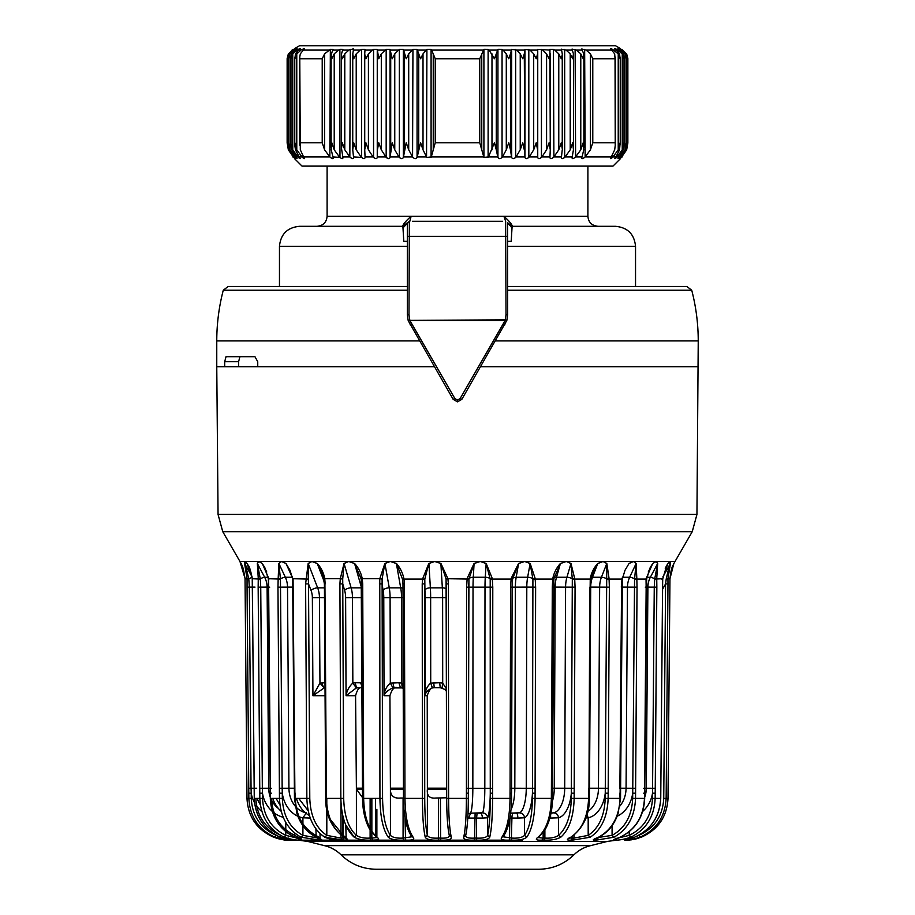 <?xml version="1.0" encoding="UTF-8"?>
<svg xmlns="http://www.w3.org/2000/svg" width="915" height="915" viewBox="0 0 915 915"><rect width="100%" height="100%" fill="white"/><g stroke="black" fill="none" stroke-linecap="round" stroke-linejoin="round"><path stroke-width="1.37" d="M239.902 356.69L238.609 361.711L238.609 366.721M407.347 246.364L279.464 246.364L279.464 286.486L228.132 286.486L407.347 286.486M507.653 286.486L686.868 286.486L691.729 290.227C696.052 306.845 698.214 323.738 698.237 340.906L495.644 340.906M646.585 286.486L635.536 286.486L635.536 246.364L507.653 246.364M224.69 366.721L224.69 361.711L226.028 356.69L254.953 356.69L257.744 361.711L257.744 366.721L216.764 366.721L216.764 340.906L419.356 340.906M506.716 320.799L505.274 319.838L408.159 320.399L407.347 314.76L408.982 314.76L409.84 320.444L505.16 320.444L460.131 398.563L461.846 399.329L506.841 320.399L507.653 314.76L507.573 222.711L512.377 226.302L533.239 226.302M408.159 320.399L409.84 320.444L454.869 398.563L453.154 399.329L457.5 401.834L461.846 399.329M454.869 398.563L457.5 400.072L460.131 398.563M408.284 320.799L453.154 399.329M587.899 166.118L587.899 216.272L503.868 216.272L505.652 221.281L506.018 314.76L505.274 319.838L506.841 320.399M407.347 314.76L407.347 223.294L402.977 227.904L403.801 241.343L407.347 241.343L403.801 241.343M507.653 243.344L507.653 241.343L511.199 241.343L512.023 227.904L507.573 222.711M407.347 243.344L407.347 241.343M507.653 241.343L511.199 241.343M512.023 227.904L512.377 226.302L615.475 226.302C627.667 227.492 634.358 234.171 635.536 246.364M408.982 314.76L409.348 221.281L407.347 223.294L409.829 221.281L411.132 216.272L327.101 216.272C326.506 222.356 323.167 225.708 317.07 226.302L402.623 226.302L407.427 222.711M279.464 246.364C280.642 234.171 287.333 227.492 299.525 226.302L402.623 226.302L402.977 227.904M412.368 221.281L502.632 221.281L412.368 221.281M406.512 224.45L402.623 226.302C403.149 224.164 405.986 220.824 411.132 216.272L503.868 216.272C509.015 220.824 511.851 224.164 512.377 226.302M581.78 157.998L581.906 157.38C581.551 159.05 582.478 159.05 584.651 157.38L584.605 157.426M610.511 48.735L611.06 49.341C609.996 48.381 610.477 48.381 612.524 49.341L618.231 53.882L620.13 58.777L619.558 53.882L615.543 49.341C614.32 48.381 614.686 48.381 616.653 49.341C614.686 48.381 614.32 48.381 615.543 49.341C614.32 48.381 614.686 48.381 616.653 49.341L622.246 53.882L623.973 58.777L623.195 53.882L618.826 49.341C617.442 48.381 617.694 48.381 619.569 49.341C617.694 48.381 617.442 48.381 618.826 49.341C617.442 48.381 617.694 48.381 619.569 49.341L624.991 53.882L626.558 58.777L625.563 53.882L620.873 49.341C619.364 48.381 619.478 48.381 621.251 49.341C619.478 48.381 619.364 48.381 620.873 49.341C619.364 48.381 619.478 48.381 621.251 49.341L626.466 53.882L627.85 58.777L626.661 53.882L627.862 58.594M627.862 143.037L626.661 149.797L627.862 142.934M627.85 142.763L626.466 149.797L621.708 156.945L626.661 149.797M625.563 149.797L626.558 142.763L624.991 149.797L620.038 156.945L621.285 156.945L625.563 149.797M626.558 58.777L626.558 142.763M623.195 149.797L623.973 142.763L622.246 149.797L617.133 156.945L619.203 156.945L623.195 149.797M623.973 58.777L624.041 57.702M619.558 149.797L620.13 142.763L618.231 149.797L613.016 156.945L615.898 156.945L619.558 149.797M581.78 48.987L586.149 50.096L590.427 53.882L592.783 58.777L615.04 58.777L615.235 145.496L614.686 149.797L610.511 158.444M615.04 58.777L614.686 53.882L611.06 49.341M592.783 58.777L592.783 142.763L590.427 149.797L585.154 156.945L611.369 156.945M583.747 149.797L583.221 142.763L580.785 149.797L575.604 156.945L582.066 156.945L583.747 149.797M572.024 49.078L576.576 50.096L580.785 53.882L583.221 58.777L583.747 53.882L581.906 49.341M573.442 149.797L572.699 142.763L570.217 149.797L565.161 156.945L572.207 156.945L573.442 149.797M561.375 49.17L566.111 50.096L570.217 53.882L572.699 58.777L573.442 53.882L572.092 49.341M573.522 54.854L573.442 53.882M562.29 54.477L561.307 58.777L558.779 53.882L558.779 149.797L561.307 142.763L562.29 148.916M550.27 53.882L549.114 58.777L546.575 53.882L546.575 149.797L549.114 142.763L550.27 149.797L549.926 49.273M537.585 149.797L536.236 142.763L533.697 149.797L529.247 156.945L537.734 156.945L537.745 49.341L550.018 50.096M524.958 49.319L530.082 50.096L533.697 53.882L536.236 58.777L537.585 53.882M524.284 149.797L522.751 142.763L520.235 149.797L516.06 156.945L524.89 156.945L524.284 53.882L524.958 49.341L524.958 157.38C525.553 159.05 526.834 159.05 528.824 157.38L529.247 156.945M511.657 49.319L516.849 50.096L520.235 53.882L522.751 58.777L524.284 53.882M510.478 149.797L508.774 142.763L506.292 149.797L502.426 156.945L511.542 156.945L510.478 149.797L510.478 53.882L511.645 49.341L511.645 157.38C512.423 159.05 513.761 159.05 515.66 157.38L516.06 156.945M497.943 49.319L502.06 49.341L503.159 50.096L506.292 53.882L508.774 58.777L510.478 53.882M496.273 149.797L494.409 142.763L488.45 156.945L497.783 156.945L496.273 149.797L496.273 53.882L497.932 49.341L497.932 157.38C498.881 159.05 500.253 159.05 502.06 157.38L502.426 156.945M483.932 49.319L488.118 49.341L489.113 50.096L494.409 58.777L496.273 53.882M483.921 157.426L483.909 49.341L479.757 58.777L479.757 142.763L483.909 157.38L488.45 156.945M479.757 58.777L435.243 58.777L435.243 142.763L431.285 156.945L483.715 156.945M435.243 58.777L431.651 50.096L483.349 50.096M423.016 149.797L420.591 142.763L417.217 156.945L426.55 156.945L423.016 149.797L423.016 53.882L426.882 49.341L431.091 49.341L431.651 50.096M373.583 49.33L377.255 49.341L378.764 58.777L381.303 53.882L386.176 49.341L390.042 49.341L392.249 58.777L394.765 53.882L399.34 49.341L403.355 49.341L406.226 58.777L408.708 53.882L412.94 49.341L417.068 49.341L420.591 58.777L423.016 53.882M408.708 149.797L406.226 142.763L403.458 156.945L412.574 156.945L408.708 149.797L408.708 53.882M394.765 149.797L392.249 142.763L390.11 156.945L398.94 156.945L394.765 149.797L394.765 53.882M562.256 149.797L561.375 157.689M558.779 149.797L553.895 156.945L561.478 156.945M550.27 149.797L549.926 157.506M546.575 149.797L541.897 156.945L549.961 156.945M626.661 53.882L621.685 49.341C620.038 48.381 620.038 48.381 621.685 49.341C620.038 48.381 620.038 48.381 621.685 49.341M558.779 53.882L554.81 50.096L561.627 50.096L562.256 53.882M546.575 53.882L542.778 50.096M387.971 158.501L386.176 157.38C388.166 159.05 389.447 159.05 390.042 157.38L390.11 156.945M537.745 157.426L537.745 157.38C538.157 159.05 539.393 159.05 541.44 157.38L541.897 156.945M537.745 49.319L537.734 156.945M549.926 157.38C550.144 159.05 551.31 159.05 553.426 157.38L553.346 157.46M551.562 158.512L550.498 158.501M572.024 157.849L572.092 157.38C571.932 159.05 572.939 159.05 575.112 157.38L575.089 157.403M613.016 156.945L612.524 157.38C610.488 159.05 609.996 159.05 611.06 157.38C609.996 159.05 610.488 159.05 612.524 157.38L612.49 157.403M619.203 156.945L618.826 157.38C617.453 159.05 617.694 159.05 619.569 157.38C617.694 159.05 617.453 159.05 618.826 157.38C617.453 159.05 617.694 159.05 619.569 157.38L620.038 156.945M621.285 156.945L620.873 157.38C619.364 159.05 619.489 159.05 621.251 157.38C619.489 159.05 619.364 159.05 620.873 157.38C619.364 159.05 619.489 159.05 621.251 157.38L621.708 156.945M621.605 157.472L621.685 157.38C620.038 159.05 620.038 159.05 621.685 157.38L622.12 156.945M294.504 158.592L302.03 166.118L612.97 166.118L620.587 158.501M616.653 155.927L616.653 157.38C614.686 159.05 614.32 159.05 615.543 157.38C614.32 159.05 614.686 159.05 616.653 157.38L617.133 156.945M584.651 49.341L585.154 156.945M575.112 49.341L575.604 156.945M561.398 157.38C561.433 159.05 562.531 159.05 564.681 157.38L565.161 156.945M561.398 49.341L561.627 50.096M549.926 49.341L553.426 49.341L553.895 156.945M553.426 49.341L554.81 50.096M426.905 157.414L431.285 156.945M426.905 49.33L426.55 156.945M412.962 157.414L412.94 157.38C414.747 159.05 416.119 159.05 417.068 157.38L417.217 156.945M412.94 49.341L412.574 156.945M399.34 49.341L399.34 157.38C401.239 159.05 402.577 159.05 403.355 157.38L403.458 156.945M364.73 149.797L364.719 54.122L365.886 58.777L368.425 53.882L368.425 149.797L365.886 142.763L364.73 149.797L365.074 157.38C364.856 159.05 363.69 159.05 361.574 157.38L353.522 156.945L352.744 149.797L353.693 142.763L356.221 149.797L361.105 156.945M352.744 53.882L353.693 58.777L356.221 53.882L360.19 50.096L353.373 50.096L352.71 54.477M352.71 148.916L352.744 149.797M341.478 54.854L342.301 58.777L344.783 53.882L344.783 149.797L342.301 142.763L341.489 148.379L342.908 157.38C343.068 159.05 342.061 159.05 339.888 157.38L332.934 156.945L331.253 149.797L331.779 142.763L334.215 149.797L339.396 156.945M331.779 58.777L334.215 53.882L338.424 50.096L332.614 50.096L331.116 55.232L331.779 58.777M330.429 49.307L324.573 53.882L322.217 58.777L322.217 142.763L324.573 149.797L329.846 156.945L303.631 156.945L300.314 149.797L299.765 56.856L300.314 53.882L303.94 49.341C305.004 48.381 304.523 48.381 302.476 49.341L298.416 50.096L295.442 53.882L294.87 58.777L296.769 53.882L301.001 50.096M296.769 53.882L296.769 149.797L294.87 142.763L294.756 144.89L295.442 149.797L299.457 157.38C300.68 159.05 300.314 159.05 298.347 157.38C300.314 159.05 300.68 159.05 299.457 157.38M295.511 49.307L295.431 49.341C297.306 48.381 297.558 48.381 296.174 49.341L291.805 53.882L291.027 58.777L292.754 53.882L292.754 149.797L290.959 144.284L291.805 149.797L296.174 157.38C297.547 159.05 297.306 159.05 295.431 157.38C297.306 159.05 297.547 159.05 296.174 157.38M290.959 57.702L291.027 58.777M290.009 53.882L290.009 149.797L288.419 143.678L288.419 58.125L290.009 53.882L294.024 50.096L292.903 50.096L289.437 53.882L288.442 58.777M288.442 142.763L289.437 149.797L294.127 157.38C295.637 159.05 295.511 159.05 293.749 157.38C295.511 159.05 295.637 159.05 294.127 157.38M288.534 145.748L288.534 149.797L287.138 143.037M287.138 58.594L288.534 53.882L292.4 50.096L288.339 53.882L287.138 58.674M287.15 142.763L288.339 149.797L287.15 142.763M287.15 58.777L288.339 53.882M368.425 149.797L373.103 156.945L365.039 156.945M344.783 149.797L349.839 156.945L342.793 156.945M296.769 149.797L301.984 156.945L299.102 156.945M292.754 149.797L297.867 156.945L295.797 156.945M290.009 149.797L294.962 156.945L293.715 156.945M288.534 149.797L293.292 156.945L288.339 149.797M386.176 49.341L386.176 157.38L381.303 149.797L378.764 142.763L377.415 149.797L377.255 157.38C376.843 159.05 375.608 159.05 373.56 157.38L373.103 156.945M368.425 53.882L372.222 50.096L364.982 50.096L364.73 53.882M292.754 53.882L296.906 50.096L295.042 50.096M344.783 53.882L348.89 50.096L342.565 50.096L341.558 53.882M620.496 48.644L615.475 45.75L299.525 45.75L294.504 48.644M528.824 157.38L528.813 49.341M373.56 157.38L373.56 49.341L372.222 50.096M360.19 50.096L361.574 49.341L365.074 49.341L364.982 50.096M350.376 157.426L350.319 157.38C352.469 159.05 353.567 159.05 353.602 157.38L353.522 156.945M348.89 50.096L350.319 49.341L353.602 49.341L353.373 50.096M353.179 158.501L353.602 157.38M353.625 49.17L352.984 48.655M350.319 49.341L349.839 156.945M339.968 49.307L342.908 49.341L342.565 50.096M342.645 158.501L342.908 157.38M339.968 157.449L339.888 49.341L338.424 50.096M330.429 157.449L330.349 157.38C332.522 159.05 333.437 159.05 333.094 157.38L332.934 156.945M329.846 156.945L330.349 49.341L333.094 49.341L332.614 50.096M332.991 158.501L333.094 157.38M302.476 155.161L302.476 157.38C304.512 159.05 305.004 159.05 303.94 157.38L303.631 156.945M304.02 158.501L303.94 157.38M304.489 48.735L303.94 49.341M298.382 49.33L298.347 49.341C300.314 48.381 300.68 48.381 299.457 49.341L298.416 50.096M296.906 50.096L298.347 49.341C300.314 48.381 300.68 48.381 299.457 49.341M298.347 155.927L298.347 157.38L297.867 156.945M294.024 50.096L295.431 49.341C297.306 48.381 297.558 48.381 296.174 49.341M294.127 49.341C295.637 48.381 295.522 48.381 293.749 49.341C295.522 48.381 295.637 48.381 294.127 49.341L292.903 50.096M293.749 49.57L292.4 50.096M293.315 157.38C294.962 159.05 294.962 159.05 293.315 157.38C294.962 159.05 294.962 159.05 293.315 157.38L292.88 156.945M293.315 49.341C294.962 48.381 294.962 48.381 293.315 49.341C294.962 48.381 294.962 48.381 293.315 49.341L292.022 50.096M302.499 49.341L302.476 50.554M361.597 157.403L361.574 49.341M502.06 157.38L502.06 49.341M515.66 157.38L515.66 49.341M426.218 869.25L376.248 869.25C362.626 869.056 350.891 864.24 341.055 854.816L573.945 854.816C564.109 864.24 552.374 869.056 538.752 869.25L426.218 869.25M488.782 869.25L538.752 869.25M396.218 840.164L518.782 840.164M522.499 840.164L288.946 840.164L522.499 840.164M371.444 840.096L371.067 840.096C363.953 840.439 358.36 839.478 354.265 837.225C358.394 839.478 363.987 840.439 371.067 840.096L372.805 840.096C378.833 840.439 380.217 839.478 376.946 837.225C368.596 829.699 364.159 816.763 363.644 798.406L362.809 798.383M342.565 840.096L342.244 840.096C335.885 840.439 330.063 839.478 324.791 837.225L343.743 840.096C348.649 840.439 348.821 839.478 344.257 837.225L346.156 838.678L345.79 825.078L354.265 837.225C345.836 829.699 341.364 816.763 340.849 798.406L326.186 798.383M344.257 837.225C333.049 829.699 327.113 816.763 326.426 798.406L324.928 583.907M324.791 837.225C313.525 829.699 307.543 816.763 306.857 798.406L295.305 798.383C296.094 815.871 302.957 828.201 315.892 835.361L320.021 837.877L320.021 833.622L324.791 837.225L326.815 835.361L340.975 838.094L345.161 837.98M276.056 798.406L279.921 804.914L279.452 798.406C280.287 816.763 287.504 829.699 301.115 837.225L302.922 835.361L318.146 838.094L319.644 840.096L301.115 837.225L319.644 840.096C323.247 840.439 322.194 839.478 316.51 837.225C302.957 829.699 295.762 816.763 294.939 798.406L295.259 793.191M273.894 836.756L286.372 840.096L273.711 837.225C256.921 829.699 248.011 816.763 246.993 798.406L248.857 798.406C249.852 816.763 258.568 829.699 275.003 837.225C282.335 839.478 287.299 840.439 289.906 840.096L280.447 837.225C264.035 829.699 255.331 816.763 254.324 798.406L259.837 798.406C260.775 816.763 268.918 829.699 284.279 837.225C291.222 839.478 296.723 840.439 300.76 840.096L294.927 837.225C279.601 829.699 271.481 816.763 270.543 798.406L271.503 798.383C272.396 815.871 280.15 828.201 294.756 835.361L299.846 838.094M256.989 825.261L253.832 821.03M301.115 837.225L300.715 838.014L301.813 839.787L294.779 837.202C279.384 829.619 271.229 816.695 270.314 798.395L268.347 578.886L264.801 567.563L262.296 563.526L258.773 561.478L262.262 563.411L266.768 572.001M347.105 839.947L343.788 840.096M377.266 839.947L372.874 840.096M376.946 837.225L376.008 836.916L377.026 837.843L376.877 837.225M375.505 835.955L375.527 798.406M372.805 840.096L371.856 838.094L376.74 837.545M376.877 809.283L376.877 837.168L372.371 832.204M403.435 789.107L390.442 789.107C390.305 795.661 393.644 798.646 400.461 798.029L403.469 798.029M446.669 797.788L435.62 798.029M446.657 789.107L427.397 789.107C426.676 795.661 429.467 798.646 435.757 798.029M362.5 789.107L356.415 789.107L362.534 797.663M362.306 687.703C359.629 686.467 357.388 689.144 355.58 695.72L356.393 788.181L362.489 788.181M362.031 682.819L355.455 682.727A5.01 2.505 90 0 0 357.959 687.703L357.971 687.703M425.269 837.225C423.473 829.699 422.513 816.763 422.41 798.406L424.732 798.383C424.834 815.871 425.727 828.201 427.397 835.361C428.392 837.511 432.063 838.426 438.422 838.094L438.617 840.096C430.988 840.439 426.539 839.478 425.269 837.225L427.397 835.361L427.385 788.181L446.657 788.181M432.2 687.703L440.229 687.703L439.703 682.727L442.7 683.082L442.071 687.92L440.229 687.703L445.102 689.51L446.577 691.557M427.385 788.181L427.225 695.72C429.41 689.144 432.063 686.467 435.151 687.703L441.968 687.703M388.257 837.225C383.019 829.699 380.251 816.763 379.931 798.406L382.573 798.383C382.882 815.871 385.501 828.201 390.442 835.361C392.615 837.511 396.835 838.426 403.08 838.094L403.664 840.096C396.149 840.439 391.014 839.478 388.257 837.225L390.442 835.361L390.419 788.181L403.435 788.181M392.466 687.703L401.811 687.703M516.426 813.08L511.565 813.08A5.01 1.556 90 0 0 510.444 814.625M482.388 818.09L476.589 818.09L476.383 840.096C484.024 840.439 488.473 839.478 489.731 837.225C491.538 829.699 492.487 816.763 492.602 798.406L492.602 793.213L490.28 793.191A30.092 3.145 -90 0 1 487.615 817.804L482.388 818.09A5.01 2.379 90 0 0 480.009 813.08L472.392 813.08L482.548 812.84C485.579 813.138 487.272 814.796 487.615 817.804L487.615 835.361C489.285 828.201 490.166 815.871 490.268 798.383L490.2 579.058L512.56 579.058L512.125 587.156L512.606 578.806L518.633 563.526L524.73 561.478L530.082 563.526L532.907 579.058L553.781 579.058L552.797 578.463L553.838 578.806L560.472 563.526L566.271 561.478L570.891 563.526L572.31 579.058L590.804 579.058M324.997 682.727L319.953 683.082L312.941 695.72L324.162 687.92L319.953 683.082L319.449 597.689L312.37 597.735A15.04 10.065 90 0 0 311.02 590.347A5.01 1.864 158.9 0 1 317.654 587.842L324.436 587.842M355.58 695.72L346.053 695.72L356.358 687.92L352.847 683.082L352.469 597.689L345.618 597.735A15.04 7.526 90 0 0 344.612 590.347A5.01 2.173 163.9 0 1 351.131 587.842L361.551 587.842A5.01 2.173 163.9 0 1 361.619 587.842M345.618 597.735L346.053 695.72C346.899 690.653 349.164 686.444 352.847 683.082L355.455 682.727M356.358 687.92L362.054 687.703M403.16 684.237L401.765 683.082L402.211 687.92L392.97 687.92L390.316 683.082L390.087 597.689L401.536 597.689A20.061 6.199 90 0 0 400.701 587.842A5.01 2.39 169.9 0 1 402.897 588.173M403.172 688.297L402.211 687.92M427.225 695.72L425.223 695.72C425.269 692.586 427.671 689.99 432.406 687.92L430.725 683.082L430.645 597.689L425.143 597.735A15.04 1.567 90 0 0 424.926 590.347A5.01 2.493 176.5 0 1 430.37 587.842L442.345 587.842A5.01 2.493 176.5 0 1 446.474 589.146M425.143 597.735L425.223 695.72C425.109 690.653 426.939 686.444 430.725 683.082L439.703 682.727M446.486 597.712L442.62 597.689L442.7 683.082L446.566 689.132M510.65 813.08L519.583 812.84C522.488 813.138 524.146 814.796 524.558 817.804L524.558 835.361C529.51 828.201 532.13 815.871 532.427 798.383L532.907 579.058M517.844 818.09L511.92 818.09L511.336 840.096C518.862 840.439 523.998 839.478 526.743 837.225C531.981 829.699 534.76 816.763 535.069 798.406L535.092 793.213L532.438 793.191A30.092 9.299 -90 0 1 524.558 817.804L517.844 818.09A5.01 1.407 90 0 0 516.437 813.08M467.782 818.09L469.155 818.09A5.01 3.248 90 0 1 472.392 813.08L468.011 813.561M550.281 813.08L553.895 812.84C556.56 813.138 558.116 814.796 558.585 817.804L550.658 818.09L550.59 815.219M390.419 788.181L389.927 695.72L384.037 695.72C385.066 692.586 388.04 689.99 392.97 687.92M383.774 597.735A15.04 4.644 90 0 0 383.145 590.347A5.01 2.39 169.9 0 1 389.264 587.842A20.061 6.199 90 0 1 390.087 597.689L383.774 597.735L384.037 695.72C384.414 690.653 386.507 686.444 390.316 683.082L398.906 682.727L400.45 687.703L402.108 687.897M306.422 812.84L302.922 817.804L310.276 818.09M356.393 788.181L356.415 835.361C359.687 837.511 364.25 838.426 370.118 838.094L371.856 838.094L371.856 832.581M345.79 837.625L343.216 835.361L343.216 817.381M284.279 837.225L285.789 835.361L296.792 838.026M275.003 837.225L276.147 835.361L278.069 836.196M489.731 837.225L487.615 835.361C486.608 837.511 482.937 838.426 476.589 838.094L474.588 838.094C468.411 838.426 465.426 837.511 465.655 835.361C465.438 837.511 468.411 838.426 474.588 838.094L475.114 813.08M587.018 814.613L588.185 817.804L588.185 835.361C598.89 828.201 604.563 815.871 605.215 798.383L606.702 579.058L621.994 579.058M585.909 817.976L588.185 817.804A30.092 20.13 -90 0 0 605.25 793.191L608.178 793.213L608.201 788.284L598.467 788.227A25.071 16.779 90 0 1 587.876 811.319M503.101 836.802L511.92 838.094C518.176 838.426 522.385 837.511 524.558 835.361L526.743 837.225M438.422 798.029L438.422 838.094L440.412 838.094C446.6 838.414 449.585 837.5 449.345 835.361C447.675 828.201 446.783 815.871 446.68 798.383L446.074 579.069L447.915 578.726L468.926 579.058L468.331 793.191L466.421 793.213L466.41 798.406L468.32 798.383L468.343 793.202L468.32 798.383C468.228 815.871 467.336 828.201 465.666 835.361L463.699 837.225C463.413 839.478 466.982 840.439 474.393 840.096L474.588 838.094M403.08 798.029L403.08 838.094L411.899 836.79M636.954 836.184L638.853 835.212M618.22 838.026L629.223 835.361C643.828 828.201 651.583 815.871 652.475 798.383L654.259 587.156L654.694 579.058L662.677 578.726L661.751 579.069L662.677 578.726L660.744 798.406L652.475 798.383M598.067 837.522L612.078 835.361C625.025 828.201 631.888 815.871 632.677 798.383L634.564 579.058L645.99 579.058M599.062 836.939L598.49 837.225C592.806 839.478 591.765 840.439 595.356 840.096L596.889 838.094L598.067 838.094L596.534 840.096L613.885 837.225L612.078 835.361L612.078 825.65M574.025 835.246L574.025 838.094L588.185 835.361L590.209 837.225C601.487 829.699 607.457 816.763 608.143 798.406L605.215 798.383M569.839 837.98L572.538 838.094L572.538 836.321M544.883 829.996L544.883 838.094C550.75 838.426 555.325 837.511 558.585 835.361C566.579 828.201 570.823 815.871 571.315 798.383L572.31 579.058M538.26 837.545L543.144 838.094L543.144 832.581M389.927 695.72C391.963 689.144 394.468 686.467 397.419 687.703M256.715 788.227L251.053 788.261L251.213 793.191A30.092 29.429 90 0 0 254.507 802.672M270.314 797.24A25.071 22.909 90 0 1 268.701 788.227L262.342 788.261L262.491 793.191A30.092 27.484 90 0 0 272.327 811.445M295.099 806.001A25.071 20.29 90 0 1 288.934 788.227L282.163 788.261L282.289 793.191A30.092 24.339 90 0 0 297.855 816.237M354.265 837.225L356.415 835.361C348.421 828.201 344.177 815.871 343.697 798.383L342.759 583.907L344.612 590.347M343.274 836.607L343.216 835.361L330.372 819.531M315.892 828.876L316.19 837.156C307.154 832.536 300.76 824.77 296.998 813.87L294.47 798.395L292.628 578.955L290.021 570.308L286.006 563.526L281.511 561.478L285.983 563.411L292.308 577.033M294.756 833.142L294.779 837.202M255.845 798.383C256.795 815.871 265.098 828.201 280.745 835.361L280.413 837.214C263.966 829.688 255.251 816.752 254.256 798.406L252.323 578.726L260.306 579.058L260.741 587.156L262.342 788.261L259.757 788.284L259.791 793.213L262.491 793.191L262.536 798.383C263.417 815.871 271.172 828.201 285.789 835.361L285.789 831.712M279.395 839.032L273.711 837.225C256.921 829.711 248.011 816.763 246.981 798.406L246.981 798.406C248.011 816.763 256.921 829.711 273.711 837.225C289.094 841.811 285.389 839.444 286.338 840.096L285.491 839.844M511.336 840.096L509.426 840.096C502.564 840.439 500.036 839.478 501.843 837.225L503.09 836.63M501.843 837.225C506.99 829.699 509.712 816.763 510.032 798.406L511.542 798.395L511.451 793.191L510.044 793.213L510.032 798.406L490.268 798.383M463.699 837.225C465.403 829.699 466.307 816.763 466.41 798.406L446.68 798.383L446.428 582.295M438.617 840.096L440.618 840.096C448.041 840.439 451.61 839.478 451.312 837.225L449.345 835.361M449.402 835.875L448.888 833.622C447.469 825.57 446.737 813.824 446.669 798.383M451.312 837.225C449.608 829.699 448.693 816.763 448.59 798.406L448.396 583.919L446.486 583.907M403.664 840.096L405.574 840.096C412.459 840.439 414.987 839.478 413.157 837.225L411.761 836.596C406.477 828.956 403.721 816.214 403.469 798.395L404.968 798.406L404.396 583.919L402.989 583.907L402.451 579.069L424.8 579.069L424.926 590.347M413.157 837.225C408.021 829.699 405.288 816.763 404.968 798.406L422.41 798.406L422.215 583.919L424.537 583.907L424.732 798.383M628.628 840.096L641.289 837.225C658.079 829.699 666.989 816.763 668.007 798.406L669.963 578.772M634.621 837.191L625.105 840.096C627.736 840.439 632.7 839.478 639.997 837.225L638.853 835.361C654.5 828.201 662.792 815.871 663.741 798.383L665.582 583.907L666.2 579.069L669.963 578.726L673.852 563.526L692.243 531.684L696.944 514.436L698.237 340.906M639.997 837.225C656.432 829.699 665.148 816.763 666.143 798.406L663.741 798.383M634.553 837.225C650.965 829.699 659.669 816.763 660.676 798.406M615.978 838.094L614.24 840.096C618.277 840.439 623.778 839.478 630.721 837.225L629.223 835.361L629.223 831.712M630.721 837.225C646.082 829.699 654.236 816.763 655.163 798.406L655.209 793.213L652.509 793.191A30.092 27.484 -90 0 1 642.673 811.445M614.24 840.096L620.336 837.111M620.073 837.225C635.399 829.699 643.519 816.763 644.457 798.406L643.497 798.383M613.885 837.225C627.496 829.699 634.713 816.763 635.548 798.406L632.677 798.383M598.49 837.225C612.055 829.699 619.238 816.763 620.073 798.406L619.707 798.383M569.21 837.625L568.844 838.678L570.754 837.225C566.179 839.478 566.351 840.439 571.269 840.096L572.538 838.094L574.025 838.094L572.756 840.096L590.209 837.225M570.754 837.225C581.951 829.699 587.899 816.763 588.574 798.406L588.825 798.383M538.134 837.225L537.986 837.843L539.004 836.916L538.054 837.225C534.795 839.478 536.167 840.439 542.195 840.096L543.144 838.094L544.883 838.094L543.933 840.096C551.013 840.439 556.617 839.478 560.735 837.225L558.585 835.361L558.585 817.804A30.092 15.052 -90 0 0 571.337 793.191L574.185 793.213L574.197 788.284L564.704 788.227A25.071 12.536 90 0 1 553.895 812.84M560.735 837.225C569.176 829.699 573.648 816.763 574.163 798.406L571.315 798.383M538.054 837.225C546.415 829.699 550.841 816.763 551.356 798.406L552.202 798.383M248.8 579.058L244.717 561.478L239.959 561.478L245.037 578.463L246.981 798.406L245.037 578.726L248.8 579.058L249.338 587.156L251.053 788.261L248.766 788.284L248.811 793.213L251.213 793.191L251.259 798.383C252.208 815.871 260.512 828.201 276.147 835.361L276.147 835.212M252.117 577.296L248.777 578.806L247.05 578.463L247.05 587.167L251.751 587.11M692.243 531.684L222.757 531.684L241.183 563.594M260.306 579.058L257.401 563.526L258.773 561.478L244.717 561.478L247.119 563.526L249.761 568.329M270.234 788.227L268.701 788.227L267.1 587.11A20.061 18.323 90 0 0 264.641 577.251A5.01 1.018 152.2 0 0 260.295 578.806L258.27 578.463L258.156 587.167L268.621 587.11M302.922 825.65L302.922 835.361C289.986 828.201 283.112 815.871 282.335 798.383L270.543 798.406L268.564 578.726L280.436 579.058L278.926 563.526L281.511 561.478L258.773 561.478L257.332 563.423L264.641 577.251L268.141 577.251M280.436 579.058L282.163 788.261L279.395 788.284L279.418 793.213L282.289 793.191L282.335 798.383M294.39 788.227L288.934 788.227L287.516 587.11A20.061 16.23 90 0 0 285.343 577.251A5.01 1.475 155 0 0 280.436 578.806L278.183 578.463L277.966 587.167L292.972 587.11M270.508 793.213L271.469 793.191M262.262 563.423L269.01 579.058M294.893 793.213L293.075 578.726L308.309 579.069L308.527 583.907L311.02 590.347M308.309 579.069L308.263 563.526L311.935 561.478L317.208 563.526L322.446 573.213L324.173 578.898M324.493 597.689L319.449 597.689A20.061 13.428 90 0 0 317.654 587.842L308.183 563.423L305.61 583.919L308.527 583.907L309.785 798.383C310.437 815.871 316.11 828.201 326.815 835.361L326.815 809.821M285.983 563.423L293.017 579.058M342.702 579.069L342.759 583.907L339.911 583.919L340.288 578.726L342.702 579.069L344.109 563.526L348.729 561.478L354.54 563.526L361.208 579.012L362.534 798.395C362.672 810.278 364.948 820.378 369.374 828.704L376.031 836.928M325.168 583.919L324.768 578.726L324.207 579.069M362.706 583.919L362.26 578.726L379.782 578.726L379.931 798.406L363.644 798.406L362.706 583.919L361.871 583.907M362.26 578.726L361.219 579.069L362.26 578.726C361.07 572.847 358.497 567.735 354.551 563.423L361.551 587.842A20.061 10.031 90 0 1 361.619 588.059M403.469 798.395L402.989 583.907M404.396 583.919L403.915 578.726C402.669 572.847 400.164 567.735 396.401 563.423L402.451 579.069L402.886 583.907M424.8 579.069L428.849 563.423L422.684 578.726L422.215 583.919M448.396 583.919L447.915 578.726L440.916 563.423L446.074 579.069M428.849 563.423L434.762 561.478L440.87 563.526L442.345 587.842A20.061 2.093 90 0 1 442.62 597.689L430.645 597.689A20.061 2.093 90 0 0 430.37 587.842L428.906 563.526L434.762 561.478L440.916 563.411M468.926 579.058L474.13 563.526L480.238 561.478L486.105 563.526L490.2 579.058M470.584 812.84A25.071 2.619 90 0 0 472.838 788.227L473.021 587.11A20.061 2.093 90 0 1 473.307 577.251A5.01 2.493 -176.5 0 0 468.972 578.806L467.153 578.463L466.616 587.167L468.537 587.156L468.343 793.202M492.602 793.213L492.785 587.167L492.27 578.463L490.166 578.806A5.01 2.493 -176.5 0 0 485.27 577.251L486.162 563.423L492.27 578.463M511.028 809.558A25.071 7.755 90 0 0 514.813 788.227L515.362 587.11A20.061 6.199 90 0 1 516.186 577.251A5.01 2.39 -169.9 0 0 512.606 578.806L511.142 578.463L510.616 587.167L526.8 587.11A20.061 6.199 90 0 1 527.635 577.251A5.01 2.39 -169.9 0 1 532.885 578.806L535.172 578.463L535.63 587.167L526.8 587.11L526.262 788.227A25.071 7.755 90 0 1 519.583 812.84M532.427 798.383L551.356 798.406L551.379 793.213L552.225 793.191M553.85 578.76L554.49 576.21M552.408 801.197A25.071 12.536 90 0 0 554.284 788.227L555.165 587.11L552.294 587.167L552.751 578.726L553.781 579.058M590.884 578.657L592.554 573.213L597.804 563.526L603.065 561.478L606.748 563.526L606.702 579.058M574.185 793.213L574.163 798.406L588.574 798.406L588.848 793.191M590.85 578.806L590.244 578.726L590.141 587.156M574.197 788.284L575.066 587.167L574.677 578.463L572.298 578.806A5.01 2.173 -163.9 0 0 566.934 577.251L570.96 563.423L574.677 578.463M594.544 839.089L598.81 837.156C607.846 832.536 614.24 824.77 618.002 813.87L620.53 798.395L622.372 578.955L624.979 570.308L629.005 563.526L633.5 561.478L636.074 563.526L634.564 579.058M608.178 793.213L608.143 798.406L620.073 798.406L619.741 793.191M622.04 578.806L621.296 587.156M608.201 788.284L609.367 587.167L609.058 578.463L606.691 578.806A5.01 1.864 -158.9 0 0 601.441 577.251L606.817 563.423L609.058 578.463M613.382 839.673L620.221 837.202C635.628 829.619 643.783 816.695 644.686 798.395L646.653 578.886L650.199 567.563L652.704 563.526L656.238 561.478L657.599 563.526L654.694 579.058M617.145 816.237A30.092 24.339 -90 0 0 632.711 793.191L635.582 793.213L635.548 798.406L644.457 798.406L644.503 793.213L643.542 793.191M648.232 572.001L652.738 563.423L646.036 578.806L646.15 587.167L645.292 587.156M635.582 793.213L637.034 587.167L636.817 578.463L634.564 578.806A5.01 1.475 -155 0 0 629.669 577.251L636.154 563.423L636.817 578.463M665.239 568.329L667.881 563.526L670.283 561.478L666.2 579.069M655.209 793.213L656.844 587.167L656.741 578.463L654.705 578.806A5.01 1.018 -152.2 0 0 650.359 577.251L657.679 563.423L656.741 578.463M673.817 563.594L675.041 561.478L670.283 561.478L670.443 563.411L662.963 576.667M632.963 839.581L641.289 837.225C658.079 829.711 666.989 816.763 668.019 798.406L666.143 798.406L667.984 583.919L665.582 583.907L662.54 589.294M667.984 583.919L667.95 578.726L670.443 563.423M379.348 583.919L382.001 583.907L383.145 590.347M382.573 798.383L382.104 579.069L379.782 578.726L384.86 563.423L390.282 561.478L396.367 563.526L400.701 587.842L389.264 587.842L384.918 563.526L390.282 561.478L396.401 563.411M382.104 579.069L384.86 563.423M241.091 563.423L243.241 568.49L245.026 578.486L242.624 566.808M247.05 578.463L244.557 563.423L252.037 576.667M244.557 563.423L244.717 561.478L247.073 563.411L249.143 567.094M258.27 578.463L257.332 563.423M247.073 563.423L252.3 578.463L253.203 578.806L252.323 578.726M278.183 578.463L278.846 563.423L285.343 577.251L292.354 577.251M278.846 563.423L281.511 561.478L311.935 561.478L317.208 563.411L324.356 582.032M308.183 563.423L311.935 561.478L348.729 561.478L354.551 563.423M317.208 563.423C321.154 567.735 323.681 572.847 324.768 578.726L340.288 578.726L344.04 563.423L351.131 587.842A20.061 10.031 90 0 1 352.469 597.689L361.654 597.689M344.04 563.423L348.729 561.478L480.238 561.478L486.162 563.411M467.153 578.463L474.084 563.423L473.307 577.251L485.27 577.251A20.061 2.093 90 0 0 484.996 587.11L484.813 788.227A25.071 2.619 90 0 1 482.548 812.84M474.084 563.423L480.238 561.478L524.73 561.478L530.151 563.411L527.635 577.251L516.186 577.251L518.611 563.423L524.73 561.478L566.271 561.478L570.96 563.411M511.142 578.463L518.611 563.423M530.151 563.423L535.172 578.463M552.751 578.726L552.797 578.463C554.021 572.687 556.572 567.666 560.449 563.423L556.503 577.251L566.934 577.251A20.061 10.031 90 0 0 565.584 587.11L564.704 788.227L552.317 788.227M560.449 563.423L566.271 561.478L603.065 561.478L606.817 563.411M590.278 578.463C591.41 572.687 593.915 567.666 597.804 563.423L592.497 577.251L601.441 577.251A20.061 13.428 90 0 0 599.645 587.11L598.467 788.227L589.523 788.227A25.071 16.779 90 0 1 589.386 791.281M597.804 563.423L603.065 561.478L633.5 561.478L636.154 563.411M621.971 578.463L622.692 577.033M629.017 563.423L633.5 561.478L656.238 561.478L657.679 563.411M652.738 563.423L656.238 561.478L670.283 561.478L667.927 563.423L665.868 567.094M662.677 578.726L667.927 563.423M228.132 286.486L223.271 290.227L407.347 290.227M507.653 290.227L691.729 290.227M224.69 361.711L238.609 361.711M257.744 366.721L434.293 366.721M480.707 366.721L698.237 366.721M503.57 324.036L504.954 324.802M457.5 400.072L457.5 401.834M411.43 324.036L410.046 324.802M407.347 236.333L507.653 236.333M506.018 314.76L507.653 314.76M626.466 53.882L626.466 56.661M626.466 145.748L626.466 149.797M624.991 53.882L624.991 149.797M622.246 53.882L622.246 149.797M618.231 53.882L618.231 149.797M590.427 53.882L590.427 149.797M580.785 53.882L580.785 149.797M570.217 53.882L570.217 149.797M562.256 55.152L562.256 147.944M550.27 54.397L550.27 149.053M533.697 53.882L533.697 149.797M520.235 53.882L520.235 149.797M506.292 53.882L506.292 149.797M491.984 53.882L491.984 149.797M481.759 53.882L481.759 149.797M433.241 53.882L433.241 149.797M418.727 53.882L418.727 149.797M404.522 53.882L404.522 149.797M390.716 53.882L390.716 149.797M479.757 142.763L435.243 142.763M592.783 142.763L615.04 142.763M322.217 58.777L299.96 58.777M322.217 142.763L299.96 142.763M620.976 50.096L622.097 50.096M618.094 50.096L619.958 50.096M613.999 50.096L616.584 50.096M586.149 50.096L611.998 50.096M576.576 50.096L582.386 50.096M566.111 50.096L572.435 50.096M530.082 50.096L537.7 50.096M516.849 50.096L524.775 50.096M489.113 50.096L497.497 50.096M417.503 50.096L425.887 50.096M403.652 50.096L411.841 50.096M390.225 50.096L398.151 50.096M503.159 50.096L511.348 50.096M390.042 157.38L390.042 49.341M619.569 157.38L619.569 156.522M616.653 50.142L616.653 49.341M612.524 157.38L612.524 155.161M612.524 50.554L612.524 49.341M564.681 157.38L564.681 49.341M541.44 157.38L541.44 49.341M488.118 157.38L488.118 49.341M431.091 157.38L431.091 49.341M417.068 157.38L417.068 49.341M403.355 157.38L403.355 49.341M364.73 54.397L364.73 149.053M356.221 53.882L356.221 149.797M352.744 55.152L352.744 147.944M334.215 53.882L334.215 149.797M324.573 53.882L324.573 149.797M288.534 53.882L288.534 56.673M377.266 156.945L385.753 156.945M381.303 149.797L381.303 53.882M328.851 50.096L303.002 50.096M384.918 50.096L377.3 50.096M298.347 49.341L298.347 50.142M295.431 156.522L295.431 157.38M377.415 53.882L377.415 149.797M377.255 49.341L377.255 157.38M573.945 854.816C578.68 850.207 584.262 847.141 590.701 845.62L324.299 845.62C330.738 847.141 336.32 850.207 341.055 854.816M590.701 845.62L607.343 841.411L307.657 841.411L298.359 840.164M300.177 839.261L299.022 838.094M289.586 839.901L288.968 839.787M371.856 831.438L371.856 798.406M322.183 682.727A5.01 3.351 90 0 0 325.019 687.634M325.534 687.703L324.162 687.92M360.659 682.727L362.054 687.165M433.721 682.727L434.248 687.703L432.406 687.92M510.032 817.347A5.01 1.556 90 0 0 510.021 818.09L511.92 818.09A5.01 1.556 90 0 1 513.475 813.08M509.426 840.096L509.907 818.09M469.155 818.09L476.589 818.09L477.115 813.08M550.658 818.09L549.858 818.09M402.92 597.701L401.536 597.689L401.765 683.082L398.906 682.727M393.175 682.727A5.01 1.544 90 0 0 394.731 687.703M271.561 800.133A25.071 22.909 90 0 0 278.435 808.517M312.37 597.735L312.941 695.72L325.065 695.72M296.163 807.19A25.071 20.29 90 0 0 305.198 812.577M371.067 840.096L370.118 838.094L370.118 829.996M370.118 828.452L370.118 798.406M343.743 840.096L342.473 836.321M342.473 834.903L342.473 814.213M342.244 840.096L340.975 838.094L340.975 835.246M340.975 833.862L340.975 802.764M326.815 804.994L326.815 798.406M316.933 837.522L318.466 840.096M299.056 816.74A30.092 24.339 90 0 0 302.922 817.804L302.922 823.843M285.789 822.448L285.789 829.791M276.147 832.433L276.147 833.153M466.616 587.167L466.433 788.284L492.602 788.284M468.572 584.044L468.537 587.156L492.785 587.167M511.508 788.238L535.092 788.284L535.63 587.167M554.021 578.051A5.01 2.173 -163.9 0 1 556.503 577.251A20.061 10.031 90 0 0 555.165 587.11L575.066 587.167M589.523 788.227L590.701 587.11L609.367 587.167M620.61 788.227L626.066 788.227A25.071 20.29 90 0 1 619.913 806.001M635.616 788.284L626.066 788.227L627.484 587.11A20.061 16.23 90 0 1 629.669 577.251L622.646 577.251M622.028 587.11L637.034 587.167M644.766 788.227L646.299 788.227A25.071 22.909 90 0 1 644.698 797.24M655.243 788.284L646.299 788.227L647.9 587.11A20.061 18.323 90 0 1 650.359 577.251L646.859 577.251M646.379 587.11L656.844 587.167M440.618 840.096L440.412 798.029M405.574 840.096L404.99 817.45M256.623 806.024A30.092 29.429 90 0 0 261.873 811.548M254.999 587.11L247.05 587.167L248.766 788.284M274.123 812.897A30.092 27.484 90 0 0 283.238 817.289M260.329 804.731A30.092 29.429 -90 0 1 257.172 798.406M281.214 811.365A30.092 27.484 -90 0 1 272.75 798.406M309.419 815.539A30.092 24.339 -90 0 1 296.403 798.406M339.911 583.919L340.849 798.406L343.697 798.383M305.61 583.919L306.857 798.406L309.785 798.383M259.791 793.213L259.837 798.406L262.536 798.383M248.811 793.213L248.857 798.406L251.259 798.383M590.701 587.11A20.061 13.428 90 0 1 592.497 577.251A5.01 1.864 -158.9 0 0 591.262 577.457M476.383 840.096L474.393 840.096M625.105 840.096L626.032 839.787M624.682 840.096L625.414 839.901M613.427 840.096L614.823 839.261M596.534 840.096L595.356 840.096M572.756 840.096L571.269 840.096M543.933 840.096L542.195 840.096M258.156 587.167L259.757 788.284M254.324 798.406L252.231 578.566C250.813 570.914 249.429 566.431 248.102 565.093M279.452 798.406L279.418 793.213M277.966 587.167L279.395 788.284M270.463 788.284L271.32 788.261M268.85 587.167L269.708 587.156M466.433 788.284L466.421 793.213M510.616 587.167L510.078 788.284L511.577 788.273L511.554 793.202M510.078 788.284L510.044 793.213M535.092 793.213L535.092 788.284M552.294 587.167L551.413 788.284L552.317 788.261M551.413 788.284L551.379 793.213M589.82 587.167L588.963 788.261M588.642 788.284L588.608 793.213M621.571 587.167L619.878 788.261M620.153 788.284L620.107 793.213M646.15 587.167L644.549 788.284L643.691 788.261M644.549 788.284L644.503 793.213M696.944 514.436L218.056 514.436L216.764 366.721M223.271 290.227C218.948 306.845 216.786 323.738 216.764 340.906M587.899 216.272C588.437 222.299 591.776 225.65 597.93 226.302M327.101 166.118L327.101 216.272M627.862 58.56L627.862 143.072M624.03 57.839L624.03 144.284M620.244 57.462L620.244 144.662M615.223 57.085L615.223 145.21M583.873 55.506L583.873 147.475M573.511 55.094L573.511 148.07M562.29 54.66L562.29 148.688M352.71 54.66L352.71 148.688M341.489 55.083L341.489 148.07M331.127 55.506L331.127 147.464M299.777 57.085L299.777 145.21M294.756 57.462L294.756 144.662M290.97 57.839L290.97 144.284M287.138 58.56L287.138 143.072M324.299 845.62L307.657 841.411M607.343 841.411L616.641 840.164M308.172 810.736L298.725 798.406M343.685 837.088C331.493 827.629 325.488 814.739 325.671 798.395L324.413 583.919L322.446 573.213M316.19 837.156L320.73 839.341L320.021 837.877M280.413 837.214L290.181 840.004L288.683 838.071M284.496 839.936L285.228 840.004M503.25 836.596C508.523 828.956 511.291 816.214 511.542 798.395M465.609 835.875L466.112 833.622C467.531 825.57 468.274 813.835 468.331 798.383M666.898 565.093L662.746 578.818L662.586 583.919L660.744 798.406C659.749 816.752 651.034 829.688 634.598 837.214L624.911 839.981M638.052 838.357L634.907 839.192M631.556 839.81L629.406 840.039M571.315 837.088C583.518 827.629 589.523 814.739 589.34 798.395L590.587 587.167L591.01 578.749L592.554 573.213M538.981 836.928L545.637 828.704C550.052 820.378 552.34 810.278 552.466 798.395L553.872 578.795M246.981 798.406L245.037 578.749M512.125 587.156L511.577 788.273M668.019 798.406L669.963 578.749C671.358 565.253 673.589 565.15 673.634 563.949L673.863 563.526M242.178 565.699L241.137 563.526M360.521 576.21L361.185 579.046M673.017 565.264L672.536 566.396M222.757 531.684L218.056 514.436"/></g></svg>
